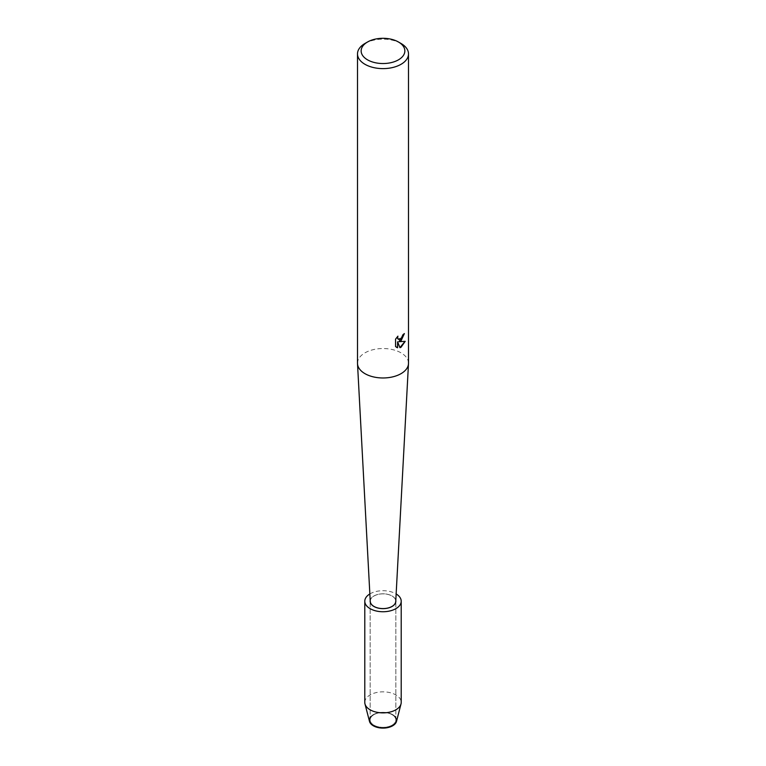 <?xml version="1.0" encoding="UTF-8"?>
<svg xmlns="http://www.w3.org/2000/svg" width="766" height="766" viewBox="0 0 766 766"><rect width="100%" height="100%" fill="white"/><g stroke="black" fill="none" stroke-linecap="round" stroke-linejoin="round"><path stroke-width="0.57" stroke-dasharray="3.83 2.87" d="M392.087 725.153A12.84 7.411 180 0 1 378.088 726.762A12.84 7.411 180 0 1 370.16 719.916A12.84 7.411 180 0 1 373.913 714.668A12.84 7.411 180 0 1 387.912 713.06A12.84 7.411 180 0 1 395.84 719.916A12.84 7.411 180 0 1 392.087 725.153A12.84 7.411 180 0 1 378.088 726.762A12.84 7.411 180 0 1 370.16 719.916A12.84 7.411 180 0 1 373.913 714.668A12.84 7.411 180 0 1 387.912 713.06A12.84 7.411 180 0 1 395.84 719.916A12.84 7.411 180 0 1 392.087 725.153M370.16 717.522A13.664 7.89 180 0 1 373.339 714.63A13.664 7.89 180 0 1 392.661 714.63A13.664 7.89 180 0 1 392.661 725.785M370.208 600.563A12.84 7.411 180 0 1 373.913 595.977A12.84 7.411 180 0 1 387.376 594.253A12.84 7.411 180 0 1 395.792 600.563A12.84 7.411 180 0 0 387.376 594.253A12.84 7.411 180 0 0 373.913 595.977A12.84 7.411 180 0 0 370.208 600.563M357.502 363.256A25.498 14.726 180 0 1 364.97 352.848A25.498 14.726 180 0 1 392.757 349.65A25.498 14.726 180 0 1 408.498 363.256M370.256 601.454A12.754 7.363 180 0 1 373.98 596.015A12.754 7.363 180 0 1 388.065 594.464A12.754 7.363 180 0 1 395.744 601.454M404.237 333.679L404.247 333.488A25.316 14.621 180 0 1 402.82 334.637L402.571 336.169L398.406 339.338M397.659 336.418L395.419 339.099L395.553 346.567M405.022 341.377L398.713 341.626M395.419 346.491L396.453 347.295M397.477 341.703L399.919 347.601M364.97 43.48A25.498 14.726 180 0 1 401.03 43.48M369.49 721.371A13.664 7.89 180 0 1 373.339 714.63A13.664 7.89 180 0 1 389.147 713.165A13.664 7.89 180 0 1 396.51 721.371M364.788 702.365A18.212 10.513 180 0 1 370.122 694.925A18.212 10.513 180 0 1 389.971 692.646A18.212 10.513 180 0 1 401.212 702.365M369.854 593.947A18.212 10.513 180 0 1 370.122 593.784A18.212 10.513 180 0 1 396.146 593.947M370.16 719.916L370.16 601.224L370.16 719.916M395.84 719.916L395.84 601.224L395.84 719.916"/><path stroke-width="1.15" d="M396.146 593.947A18.212 10.513 180 0 1 401.212 601.224L401.212 702.365A18.212 10.513 180 0 1 401.02 703.916L396.51 721.371A13.664 7.89 180 0 1 392.661 725.785A13.664 7.89 180 0 1 375.666 726.867A13.664 7.89 180 0 1 370.16 717.522M392.087 606.471A12.84 7.411 180 0 1 378.088 608.08A12.84 7.411 180 0 1 370.16 601.224A12.84 7.411 180 0 1 370.208 600.563A12.84 7.411 180 0 0 370.16 601.224A12.84 7.411 180 0 0 378.088 608.08A12.84 7.411 180 0 0 392.087 606.471A12.84 7.411 180 0 0 395.84 601.224A12.84 7.411 180 0 1 392.087 606.471M398.454 41.996L401.03 43.48A25.498 14.726 180 0 1 408.498 53.898L408.498 363.256A25.498 14.726 180 0 1 408.489 363.706A25.498 14.726 180 0 1 401.03 373.664A25.498 14.726 180 0 1 373.607 376.939A25.498 14.726 180 0 1 357.511 363.706A25.498 14.726 180 0 1 357.502 363.256L357.502 53.898A25.498 14.726 180 0 1 364.97 43.48L367.546 41.996A21.86 12.62 180 0 1 398.454 41.996A21.86 12.62 180 0 1 398.454 59.844A21.86 12.62 180 0 1 367.546 59.844A21.86 12.62 180 0 1 367.546 41.996L364.97 43.48M408.489 363.706L395.744 601.454A12.754 7.363 180 0 1 392.02 606.433A12.754 7.363 180 0 1 378.299 608.07A12.754 7.363 180 0 1 370.256 601.454L357.511 363.706M401.03 340.87L398.847 341.703L405.195 341.339L401.03 347.247L399.957 347.697L397.602 341.78L397.602 347.774L395.553 346.567L395.553 339.175L397.918 336.159L397.592 337.624L398.473 339.376L401.03 338.888L402.945 334.704A25.498 14.726 0 0 0 404.371 333.564L401.03 340.87M408.498 53.898A25.498 14.726 180 0 1 401.03 64.306A25.498 14.726 180 0 1 373.243 67.494A25.498 14.726 180 0 1 357.502 53.898M404.237 333.679L398.847 341.703M398.406 339.338L397.698 338.601L397.659 336.418M396.453 347.295L397.477 347.697L397.602 341.78M399.919 347.601L405.022 341.377M395.792 600.563A12.84 7.411 180 0 1 395.84 601.224A12.84 7.411 180 0 0 395.792 600.563M401.02 703.916A18.212 10.513 180 0 1 395.878 709.795A18.212 10.513 180 0 1 377.293 712.351A18.212 10.513 180 0 1 364.98 703.916A18.212 10.513 180 0 1 364.788 702.365L364.788 601.224A18.212 10.513 180 0 1 369.854 593.947M392.661 725.785A13.664 7.89 180 0 1 378.72 727.7A13.664 7.89 180 0 1 369.49 721.371L364.98 703.916M401.212 601.224A18.212 10.513 180 0 1 395.878 608.664A18.212 10.513 180 0 1 376.029 610.942A18.212 10.513 180 0 1 364.788 601.224"/></g></svg>
